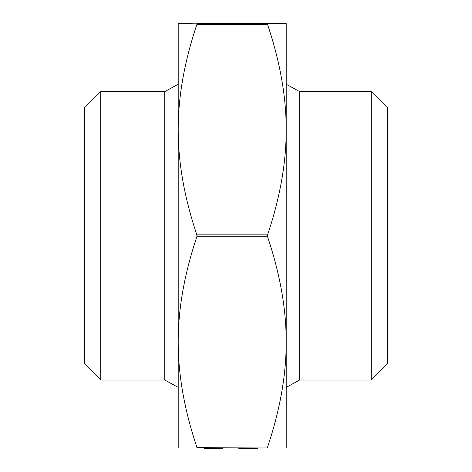 <?xml version="1.0" encoding="UTF-8"?>
<svg xmlns="http://www.w3.org/2000/svg" width="472" height="472" viewBox="0 0 472 472"><rect width="100%" height="100%" fill="white"/><g stroke="black" fill="none" stroke-linecap="round" stroke-linejoin="round"><path stroke-width="0.71" d="M178.209 84.234L178.209 129.706C178.168 162.722 184.381 197.78 196.848 234.861L196.848 236.755C184.381 273.843 178.168 308.894 178.209 341.917C178.168 374.933 184.381 409.985 196.848 447.072L196.848 448.022L178.209 448.022L178.209 341.917L178.209 387.388L164.757 380.001L164.757 91.621L178.209 84.234L178.209 34.969M371.287 380.001L387.577 363.706L387.577 107.917L371.287 91.621L371.287 380.001L299.661 380.001L299.661 91.621L286.209 84.234M299.661 380.001L286.209 387.388M286.209 442.335L286.209 341.917L286.209 442.335M196.995 447.769L267.571 448.022L267.571 447.072C280.038 409.985 286.25 374.933 286.209 341.917C286.25 308.894 280.038 273.843 267.571 236.755L267.571 234.861C280.038 197.78 286.25 162.722 286.209 129.706L286.209 29.282L286.209 129.706C286.25 96.683 280.038 61.631 267.571 24.55L267.423 23.854M164.757 91.621L100.713 91.621L100.713 380.001L164.757 380.001M100.713 91.621L84.423 107.917L84.423 363.706L100.713 380.001M371.287 91.621L299.661 91.621M196.995 23.854L196.848 24.55C184.381 61.631 178.168 96.683 178.209 129.706L178.209 23.6L196.995 23.854M196.848 23.6L286.209 23.6L286.209 448.022L267.571 448.022M178.209 436.653L178.209 129.706M204.228 448.022L204.228 448.4L222.967 448.4L222.967 448.022M209.314 448.4L209.314 448.022M216.176 448.4L216.176 448.022M211.491 448.4L211.491 448.022M238.791 448.022L238.791 448.4L257.299 448.4L257.299 448.022M239.251 448.4L239.251 448.022M257.299 448.4L257.759 448.022M196.848 236.755L267.571 236.755M196.848 24.55L267.571 24.55M267.571 447.072L196.848 447.072M267.571 234.861L196.848 234.861"/></g></svg>
